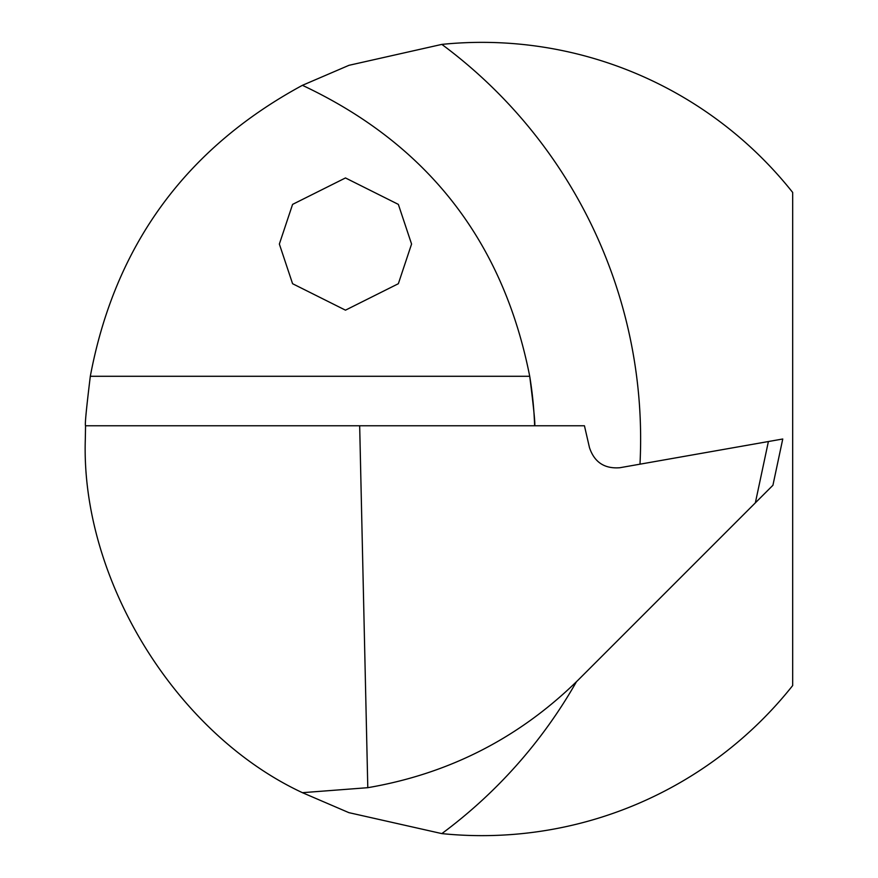 <?xml version="1.0" encoding="UTF-8"?>
<svg xmlns="http://www.w3.org/2000/svg" width="878" height="878" viewBox="0 0 878 878"><rect width="100%" height="100%" fill="white"/><g stroke="black" fill="none" stroke-linecap="round" stroke-linejoin="round"><path stroke-width="1.32" d="M279.358 244.051L292.583 283.715L345.471 310.164L398.349 283.715L411.573 244.051L398.349 204.387L345.471 177.949L292.583 204.387L279.358 244.051M576.429 681.756A491.065 491.065 0 0 1 441.843 833.606L348.862 812.644L302.416 792.68C175.446 733.525 80.589 578.986 85.32 439L85.55 425.775C84.76 425.193 86.351 408.698 90.313 376.289C114.831 245.631 185.532 148.645 302.416 85.32L348.983 65.312L441.843 44.394A491.065 491.065 0 0 1 639.985 464.177M534.625 425.775A385.288 385.288 0 0 0 529.719 376.289C533.802 408.764 535.437 425.27 534.625 425.775M441.843 833.606A396.647 396.647 0 0 0 792.68 685.553L792.68 192.447A396.647 396.647 0 0 0 441.843 44.394M755.354 502.842L578.361 679.846C519.436 737.794 449.251 773.748 367.794 787.687L359.673 425.775L584.441 425.775L589.478 447.637C594.373 462.234 604.492 468.929 619.835 467.733L782.759 439L772.925 485.271L755.354 502.842L768.393 441.535M302.416 85.32C427.224 143.992 502.995 240.978 529.719 376.289L90.313 376.289M85.55 425.775L359.673 425.775M367.794 787.687L302.416 792.68"/></g></svg>
